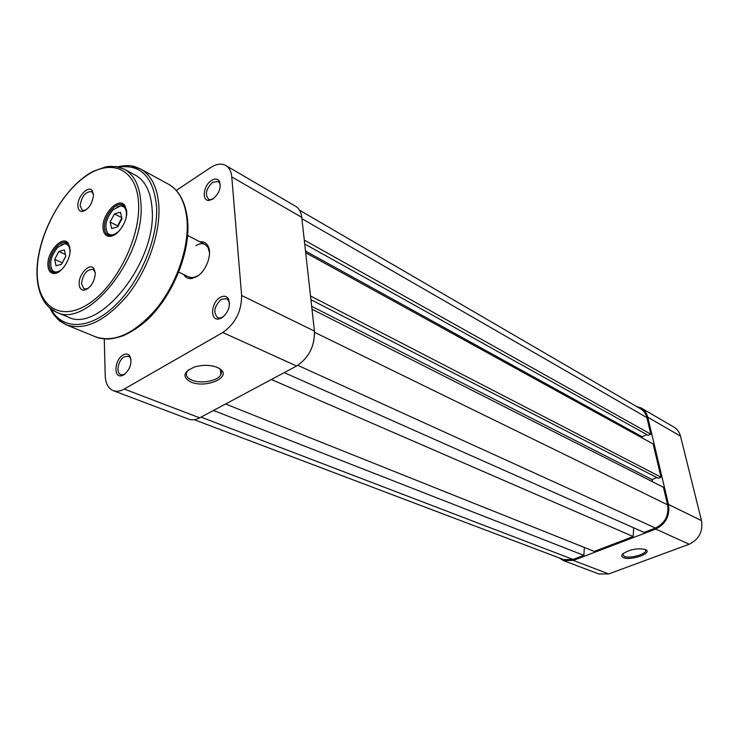 <?xml version="1.0" encoding="UTF-8"?>
<svg xmlns="http://www.w3.org/2000/svg" width="739" height="739" viewBox="0 0 739 739"><rect width="100%" height="100%" fill="white"/><g stroke="black" fill="none" stroke-linecap="round" stroke-linejoin="round"><path stroke-width="1.11" d="M47.896 264.71C47.333 251.472 62.603 235.113 68.2 243.14L70.131 249.754C70.565 259.777 61.217 273.67 54.224 273.495C50.206 273.365 48.1 270.437 47.896 264.71M69.965 247.62L68.459 244.258L66.658 242.826C60.293 239.242 48.829 253.708 49.254 264.654C49.337 268.737 50.575 271.361 52.968 272.543L55.249 272.959L58.797 271.897M103.007 227.64C102.056 213.747 119.081 196.408 124.9 205.562L126.72 211.696C127.45 222.06 117.279 236.757 109.695 236.378C105.566 236.175 103.331 233.265 103.007 227.64M126.655 210.754L125.103 206.717L123.145 205.008C116.309 200.823 103.654 216.176 104.402 227.584C104.559 231.483 105.825 234.06 108.19 235.307L110.73 235.843L114.859 234.651M79.147 283.785C78.611 274.169 89.77 262.511 93.899 268.479L95.349 273.264C94.324 282.52 90.546 288.155 84.015 290.196C80.985 290.131 79.359 287.998 79.147 283.785M95.303 272.469L93.012 269.347C86.814 269.301 82.971 274.077 81.484 283.684L84.08 288.967L87.95 288.607M77.854 205.756C77.318 196.556 88.514 184.833 92.31 190.708L93.511 194.874C92.357 204.075 88.532 209.608 82.02 211.483C79.406 211.317 78.02 209.414 77.854 205.756M93.483 194.339L91.562 191.632C85.512 191.558 81.696 196.241 80.108 205.673L82.306 210.329L85.604 210.255M115.543 166.469L124.346 169.194L117.021 166.691L109.723 166.349L105.64 166.885L93.428 171.226C63.951 186.099 36.895 234.725 36.95 272.146C36.987 285.513 39.998 296.163 45.984 304.08C52.765 311.488 52.487 309.863 56.293 312.126L67.859 316.948C98.924 334.093 156.825 262.04 152.151 209.451C151.033 192.251 145.444 180.815 135.376 175.143L124.346 169.194C134.369 174.857 139.902 186.33 140.946 203.622C145.38 256.507 87.22 329.261 56.293 312.126L48.626 307.018M126.184 217.174C127.062 210.125 125.242 206.357 120.734 205.867L113.335 209.571C106.167 218.079 104.19 225.838 107.414 232.859C110.25 235.981 114.046 235.455 118.794 231.27L119.663 230.392M113.335 235.335L109.418 235.011L107.525 233.432L105.926 229.127M121.843 217.848L117.621 225.811L117.815 226.568M121.981 218.707L119.773 221.755L118.462 225.349M116.873 206.929L121.251 205.608L123.653 206.172L126.277 209.109M114.425 213.922L110.102 222.079L111.709 228.545L117.677 226.836L122.037 218.596L120.383 212.148L114.425 213.922L121.787 217.626M117.621 225.811L110.102 222.079M69.928 252.914C70.159 247.057 68.367 243.999 64.542 243.759L57.938 247.186C50.88 255.759 49.005 263.481 52.303 270.345C54.908 273.005 58.307 272.442 62.519 268.673L62.797 268.396M57.596 272.442L54.178 272.229L52.441 270.899L50.852 267.185M65.753 256.184L62.288 262.945M65.143 257.532L63.665 260.331M61.198 244.729L65.06 243.501L67.203 243.935L69.605 246.364M58.852 251.491L54.686 259.389L56.025 265.781L61.577 264.276L65.78 256.322L64.395 249.93L58.852 251.491L65.383 254.484M62.261 262.807L54.686 259.389M194.191 419.697L563.728 559.617L573.141 559.469L583.865 555.386L213.479 410.468M584.355 547.46L583.865 555.386M225.589 403.993L594.258 551.414L633.194 536.56L271.37 379.504M633.637 527.794L633.194 536.56M284.247 372.613L644.048 532.422L655.465 528.062C664.998 523.277 669.044 515.526 667.585 504.811L663.428 487.278L311.987 309.216M652.565 481.782L652.047 479.546L311.664 306.315M656.934 477.579L652.047 479.546M310.925 299.701L658.292 478.272L661.026 477.182L310.509 295.969M305.697 252.738L653.147 443.991L661.026 477.182M305.512 251.048L642.034 436.721L642.339 438.042M646.921 434.652L642.034 436.721M304.727 243.99L648.149 435.345L650.828 434.209L304.283 240.083M301.9 218.679L646.884 417.6L650.828 434.209M646.884 417.6C645.895 413.692 643.826 410.782 640.658 408.879L299.443 210.144M623.504 557.64C621.305 556.652 621.222 555.275 623.236 553.502C630.469 549.262 637.831 547.922 645.332 549.483L645.941 549.788C652.528 553.354 630.598 560.966 623.504 557.64M622.746 553.945L624.169 556.375C629.323 558.841 645.84 554.509 645.738 550.694L645.165 549.41M647.77 417.221L668.509 504.451L701.505 520.607L680.49 436.121L647.77 417.221C646.727 413.092 644.537 410.025 641.203 408.011L636.261 406.321M558.998 557.825L563.395 560.578L573.335 560.43L608.724 573.935L689.164 544.237L655.687 529.041L573.335 560.43M655.687 529.041C665.774 523.988 670.051 515.785 668.509 504.451M641.203 408.011L673.986 427.151C677.266 429.128 679.437 432.121 680.49 436.121M701.505 520.607C703.103 531.563 698.992 539.433 689.164 544.237M608.724 573.935L598.969 574.009L563.395 560.578M190.93 382.026C181.803 376.835 183.161 371.772 194.976 366.849C203.096 364.678 210.513 364.854 217.229 367.385L220.407 369.195C231.972 377.426 205.691 388.686 190.93 382.026M188.574 369.814L186.967 371.745C185.304 375.163 186.949 377.952 191.891 380.142C200.897 384.114 217.94 380.982 220.822 374.812C222.014 372.456 221.404 370.304 218.993 368.327L218.578 368.022M220.185 297.411C223.76 295.48 226.503 295.951 228.425 298.833C230.753 306.011 228.517 312.375 221.709 317.918L218.901 318.971C209.784 320.966 210.966 302.316 220.185 297.411M229.533 303.932L228.582 300.524L226.642 298.667L221.423 299.277C214.199 306.131 212.943 312.274 217.635 317.705L220.305 318.019L223.547 316.588M123.09 355.016C125.898 353.473 128.133 353.759 129.796 355.902C132.392 362.867 130.378 369.204 123.764 374.913L121.575 375.772C113.224 377.888 114.637 359.496 123.09 355.016M131.08 359.847L130.129 357.547L128.457 356.17L124.291 356.771C118.175 360.004 115.607 373.066 120.808 374.655L122.979 374.812L125.297 373.805M211.493 180.473C215.067 178.33 217.728 178.653 219.483 181.452C221.33 187.835 219.123 193.701 212.878 199.059L209.202 200.417C201.433 201.442 203.327 185.369 211.493 180.473M220.314 185.646L219.622 183.143L218.107 181.535L212.675 182.284C206.107 188.657 204.721 194.292 208.537 199.188L210.689 199.632L213.137 198.883M199.909 241.801C203.391 241.394 206.042 242.697 207.862 245.718C212.758 253.329 206.384 271.167 196.777 276.608L191.613 278.538C188.122 278.908 185.489 277.578 183.706 274.538M188.916 277.06L193.055 277.67L198.218 275.629M209.534 252.766L208.038 247.399L205.054 244.452C202.357 243.159 199.281 243.565 195.835 245.662M176.224 190.468L210.541 167.614C216.342 163.873 221.423 163.171 225.783 165.499L295.498 206.199C299.009 208.333 301.096 212.047 301.752 217.349L314.426 331.1C314.759 346.258 308.819 357.898 296.598 366.008L199.687 417.849C195.706 419.918 192.038 420.352 188.676 419.133L113.206 390.645C116.531 391.846 120.208 391.31 124.235 389.056L222.79 332.504C235.307 323.691 241.588 311.341 241.635 295.461L231.769 176.926C231.242 171.42 229.247 167.614 225.783 165.499M113.206 390.645C108.236 388.483 105.575 383.476 105.224 375.624L104.254 338.905M37.19 271.915C36.848 305.586 59.72 322.25 87.729 304.422C115.746 287.111 140.428 238.327 138.59 203.705C137.168 168.806 111.386 157.601 85.17 176.612C58.908 195.151 37.144 238.466 37.19 271.915M51.167 309.198C62.288 330.213 89.373 329.963 114.628 305.992C139.911 282.233 158.331 238.374 156.548 206.532C153.592 177.221 141.02 164.067 118.84 167.069M131.736 166.016L140.53 168.972C151.486 175.208 157.601 187.697 158.885 206.449C160.326 233.663 147.68 269.911 127.718 295.083C105.575 321.049 85.105 330.961 66.316 324.827L58.492 319.885M187.808 222.818C189.84 254.576 171.67 297.623 146.35 320.689C138.738 327.22 131.025 332.245 123.21 335.765C117.196 337.751 112.282 338.832 108.448 339.007C102.897 338.942 98.61 338.222 95.59 336.845C114.517 343.062 134.932 333.511 156.834 308.181C176.556 283.619 188.842 248.092 187.106 221.266C185.628 202.791 179.365 190.403 168.316 184.122L140.53 168.972C135.025 166.681 131.191 164.067 117.519 166.774M201.026 417.129L573.141 559.469M297.799 365.325L655.465 528.062M314.528 332.301L667.585 504.811M296.598 366.008L222.79 332.504M124.235 389.056L199.687 417.849M301.752 217.349L231.769 176.926M241.635 295.461L314.426 331.1M50.104 308.357C52.552 314.555 59.804 321.41 60.607 321.604L66.316 324.827L95.59 336.845M68.459 244.258L68.2 243.14M125.103 206.717L124.9 205.562M94.315 270.372L93.899 268.479M92.689 192.593L92.31 190.708M85.281 289.494L85.89 289.762M83.341 210.846L83.904 211.123M83.738 210.652L82.02 211.483M85.715 289.254L84.015 290.196M110.73 235.843L109.695 236.378M55.249 272.959L54.224 273.495M187.734 221.792C185.526 196.694 174.487 187.401 168.316 184.122M107.414 232.859L107.525 233.432M111.099 235.833L109.418 235.011M125.316 207.022L123.653 206.172M120.734 205.867L121.251 205.608M52.303 270.345L52.441 270.899M55.739 272.922L54.178 272.229M68.745 244.655L67.203 243.935M64.542 243.759L65.06 243.501M645.553 549.862L645.738 550.694M228.582 300.524L228.425 298.833M130.129 357.547L129.796 355.902M219.622 183.143L219.483 181.452M208.038 247.399L207.862 245.718M220.462 369.805L220.822 374.812M193.055 277.67L191.613 278.538M210.689 199.632L209.202 200.417M122.979 374.812L121.575 375.772M220.305 318.019L218.901 318.971M218.993 368.327L220.407 369.195M178.783 272.155L191.891 278.501M187.641 235.482L205.054 244.452"/></g></svg>
